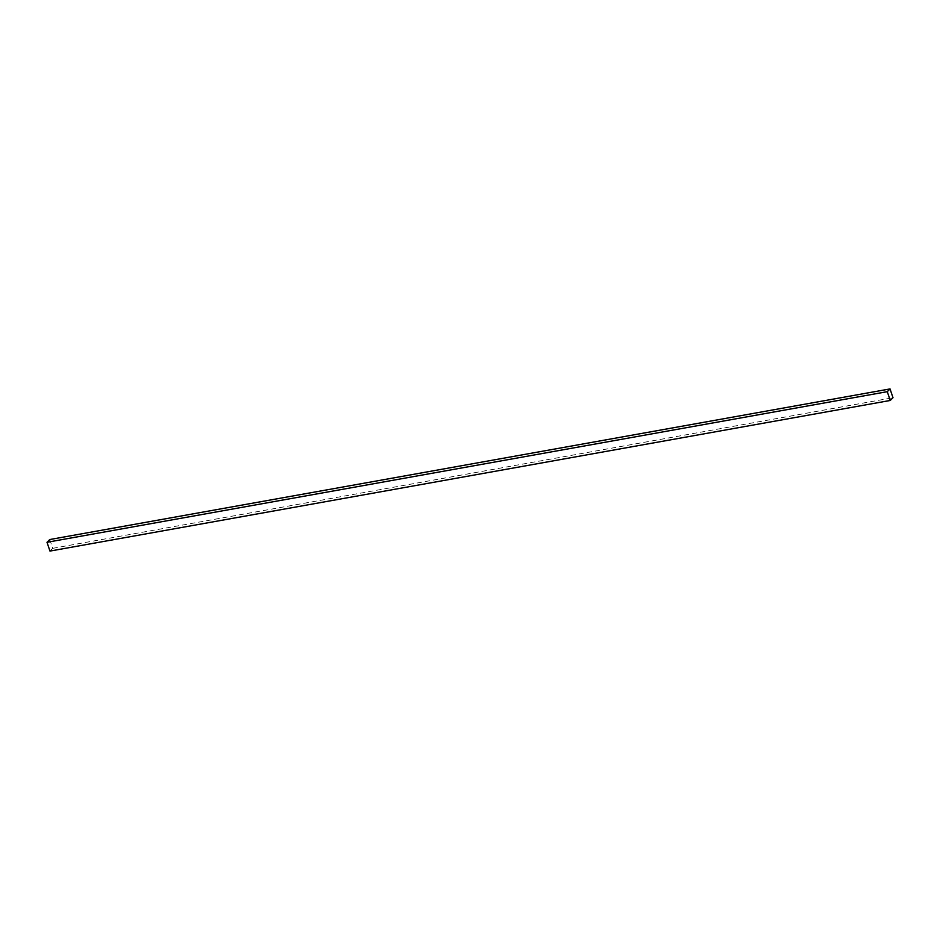 <?xml version="1.0" encoding="UTF-8"?>
<svg xmlns="http://www.w3.org/2000/svg" width="940" height="940" viewBox="0 0 940 940"><rect width="100%" height="100%" fill="white"/><g stroke="black" fill="none" stroke-linecap="round" stroke-linejoin="round"><path stroke-width="0.7" stroke-dasharray="4.7 3.53" d="M49.761 539.537L52.734 548.326L49.973 551.075M52.734 548.326L893 397.714"/><path stroke-width="1.41" d="M893 397.714L890.239 400.464L887.266 391.674L890.027 388.925L893 397.714M887.266 391.674L47 542.286L49.973 551.075L890.239 400.464M47 542.286L49.761 539.537L890.027 388.925"/></g></svg>
